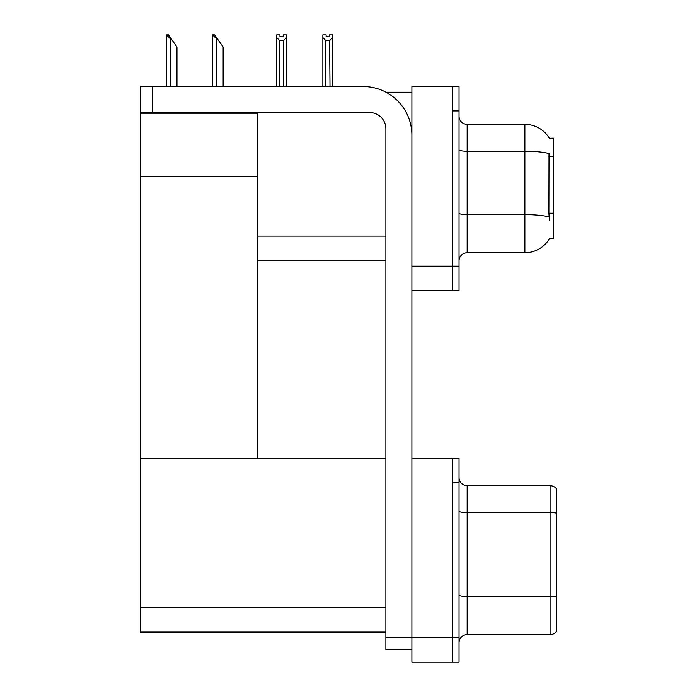 <?xml version="1.0" encoding="UTF-8"?>
<svg xmlns="http://www.w3.org/2000/svg" width="697" height="697" viewBox="0 0 697 697"><rect width="100%" height="100%" fill="white"/><g stroke="black" fill="none" stroke-linecap="round" stroke-linejoin="round"><path stroke-width="1.05" d="M385.99 92.231L411.892 92.231M385.885 236.091L257.472 236.091L257.472 176.594L140.428 176.594L140.428 86.541L152.617 86.541L152.617 112.548L369.628 112.548A16.258 16.258 0 0 1 385.885 128.806L385.885 637.363L411.892 637.363M452.536 458.147L452.536 662.15L459.035 662.15L459.035 458.147L411.892 458.147L411.892 86.541L452.536 86.541L452.536 290.553L411.892 290.553L411.892 266.167L452.536 266.167L452.536 290.553L459.035 290.553L459.035 266.167L452.536 266.167L452.536 110.928L459.035 110.928L459.035 266.167M257.472 260.478L385.885 260.478M549.332 138.259A28.446 28.446 0 0 0 524.876 124.336A28.446 28.446 0 0 1 549.332 138.259L553.322 138.154L553.322 238.94L549.41 238.696A28.446 28.446 0 0 1 524.876 252.758A28.446 28.446 0 0 0 549.271 238.94M140.428 113.202L257.472 113.202L257.472 112.548M257.472 113.202L257.472 458.147L140.428 458.147L140.428 176.594M411.892 290.553L411.892 662.15L452.536 662.15L452.536 482.524L459.035 482.524M385.885 632.074L140.428 632.074L140.428 458.147L385.885 458.147M459.035 260.887A8.129 8.129 0 0 1 467.164 252.758L524.876 252.758L524.876 124.336L467.164 124.336A8.129 8.129 0 0 1 459.035 116.207A8.129 8.129 0 0 0 467.164 124.336L467.164 252.758M549.41 220.243L548.887 213.186L549.009 153.523A28.446 4.94 180 0 0 524.876 151.205L467.164 151.205A8.129 1.411 0 0 1 459.035 149.794M452.536 86.541L459.035 86.541L459.035 110.928M556.572 602.086L556.572 628.093L556.572 602.086M459.035 642.721A8.129 8.129 0 0 1 467.164 634.601L550.072 634.601L550.072 485.696L467.164 485.696A8.129 8.129 0 0 1 459.035 477.567A8.129 8.129 0 0 0 467.164 485.696L467.164 634.601M556.572 488.946A8.129 8.129 0 0 0 550.072 485.696A8.129 8.129 0 0 1 556.572 488.946L556.572 631.343A8.129 8.129 0 0 1 550.072 634.601M556.572 513.689L556.572 513.123L556.572 513.689M459.035 595.029A8.129 1.411 0 0 0 467.164 596.44L550.072 596.44A8.129 1.411 180 0 1 556.572 597.007L556.572 597.573M330.003 86.541L329.603 40.653L325.874 40.653L322.859 37.551L322.859 34.85L326.109 34.85L326.109 36.775L329.367 36.775L326.109 36.775M329.367 36.775L329.367 34.85L332.617 34.85L332.617 37.551L329.603 40.653M329.603 86.132L332.617 86.541L332.617 37.551M325.874 40.653L325.473 86.541M322.859 86.132L322.859 37.551L322.859 86.541L322.859 37.551L322.859 86.132L325.874 86.132M283.2 36.775L279.95 36.775L283.2 36.775L283.2 34.85L286.45 34.85L286.45 37.551L283.444 40.653L279.706 40.653L279.706 86.132L276.7 86.541M279.706 40.653L276.7 37.551L276.7 34.85L279.95 34.85L279.95 36.775M276.7 37.551L276.7 86.132M286.45 37.551L286.45 86.132L283.444 86.132L283.444 40.653M212.951 34.85L214.598 34.85L217.447 38.91L216.636 38.91L212.568 34.85L212.568 86.541M223.136 86.541L223.136 47.039L217.447 38.91M166.783 34.85L168.43 34.85L171.279 38.91L170.469 38.91L166.4 34.85L166.4 86.541M176.968 86.541L176.968 47.039L171.279 38.91M411.892 649.552L385.885 649.552L385.885 637.363M411.892 135.305A48.764 48.764 0 0 0 363.128 86.541L152.617 86.541M152.617 112.548L140.428 112.548M553.322 156.285L548.887 156.285M553.322 213.186L548.887 213.186M411.892 637.764L459.035 637.764M140.428 607.697L385.885 607.697M549.097 216.95A28.446 4.94 180 0 0 524.876 214.598L467.164 214.598A8.129 1.411 -0 0 1 459.035 213.186M556.572 513.123A8.129 1.411 180 0 0 550.072 512.565L467.164 512.565A8.129 1.411 0 0 1 459.035 511.154M216.636 86.541L216.636 38.91M170.469 86.541L170.469 38.91"/></g></svg>
